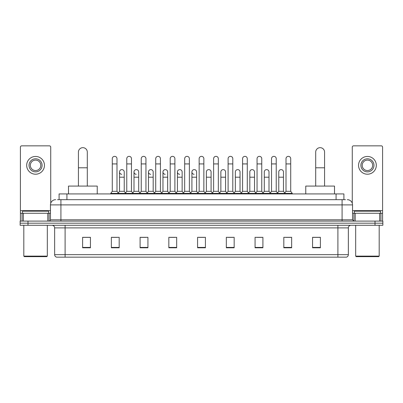 <?xml version="1.0" encoding="UTF-8"?>
<svg xmlns="http://www.w3.org/2000/svg" width="403" height="403" viewBox="0 0 403 403"><rect width="100%" height="100%" fill="white"/><g stroke="black" fill="none" stroke-linecap="round" stroke-linejoin="round"><path stroke-width="0.6" d="M59.09 199.671L59.09 193.924L343.91 193.924L343.91 199.671M57.639 199.671L345.482 199.671M57.518 199.671L60.913 199.671L60.913 204.895L50.461 204.895L50.461 219.791A1.305 1.305 0 0 1 49.156 221.096M55.69 199.671A5.224 5.224 0 0 0 50.461 204.895M347.31 199.671A5.224 5.224 0 0 1 352.539 204.895L352.539 219.791L353.844 221.096M27.988 221.096L20.15 221.096L20.15 223.186L27.988 223.186L20.15 223.186L20.15 225.277L27.988 225.277L27.988 223.186L375.012 223.186L27.988 223.186L27.988 221.096L375.012 221.096L375.012 223.186L382.85 223.186L375.012 223.186L375.012 225.277L27.988 225.277M375.012 225.277L382.85 225.277L382.85 221.096L375.012 221.096M348.358 254.651C348.283 255.905 347.658 256.741 346.474 257.159L337.905 257.159L337.905 254.651L348.358 254.651L348.358 227.891A2.614 2.614 0 0 1 350.968 225.277M337.905 257.159L56.526 257.159A2.614 2.614 0 0 1 54.642 254.651L54.642 227.891C54.491 226.305 53.619 225.433 52.032 225.277M320.395 247.78L320.395 237.327L312.557 237.327L312.557 247.78L320.395 247.78M291.651 247.78L291.651 237.327L283.813 237.327L283.813 247.78L291.651 247.78M262.907 247.78L262.907 237.327L255.069 237.327L255.069 247.78L262.907 247.78M234.163 247.78L234.163 237.327L226.325 237.327L226.325 247.78L234.163 247.78M90.443 247.78L90.443 237.327L82.605 237.327L82.605 247.78L90.443 247.78M119.187 247.78L119.187 237.327L111.349 237.327L111.349 247.78L119.187 247.78M147.931 247.78L147.931 237.327L140.093 237.327L140.093 247.78L147.931 247.78M176.675 247.78L176.675 237.327L168.837 237.327L168.837 247.78L176.675 247.78M205.419 247.78L205.419 237.327L197.581 237.327L197.581 247.78L205.419 247.78M256.792 237.377L262.021 237.377M285.747 237.377L290.971 237.377M169.935 237.377L175.159 237.377M140.979 237.377L146.208 237.377M112.029 237.377L117.253 237.377M227.841 237.377L233.065 237.377M198.886 237.377L204.114 237.377M90.443 237.377L82.605 237.377M320.395 237.377L312.557 237.377M47.786 221.096L47.786 213.258L23.349 213.258L23.349 221.096M50.723 203.263L50.723 147.145A1.305 1.305 0 0 0 49.418 145.841L21.717 145.841A1.305 1.305 0 0 0 20.412 147.145L20.412 213.258L23.349 213.258M47.786 213.258L50.461 213.258M20.412 221.096L20.412 213.258M35.57 158.802A6.534 6.534 0 0 0 29.036 165.336A6.534 6.534 0 0 0 35.57 171.869A6.534 6.534 0 0 0 42.098 165.336A6.534 6.534 0 0 0 35.57 158.802M35.57 160.107A5.224 5.224 0 0 0 30.341 165.336A5.224 5.224 0 0 0 35.57 170.56A5.224 5.224 0 0 0 40.794 165.336A5.224 5.224 0 0 0 35.57 160.107M35.57 174.217A8.886 8.886 0 0 0 44.451 165.336A8.886 8.886 0 0 0 35.57 156.45A8.886 8.886 0 0 0 26.684 165.336A8.886 8.886 0 0 0 35.57 174.217M46.803 256.635L24.331 256.635L23.807 256.112L47.327 256.112L46.803 256.635M23.807 225.277L23.807 256.112M47.327 225.277L47.327 256.112M48.632 213.258L48.632 211.167L22.503 211.167L22.503 213.258M78.424 186.08L78.424 152.112A4.443 4.443 0 0 1 82.867 147.669A4.443 4.443 0 0 1 87.305 152.112A4.443 4.443 0 0 0 82.867 147.669M87.305 186.08L87.305 152.112M97.239 193.924L97.239 186.08L68.495 186.08L68.495 193.924M315.695 186.08L315.695 152.112A4.443 4.443 0 0 1 320.133 147.669A4.443 4.443 0 0 1 324.576 152.112A4.443 4.443 0 0 0 320.133 147.669M324.576 186.08L324.576 152.112M334.505 193.924L334.505 186.08L305.761 186.08L305.761 193.924M112.286 163.925L116.991 163.925L116.991 191.309L112.286 191.309L112.286 158.696A2.353 2.353 0 0 1 114.79 156.349A2.353 2.353 0 0 1 116.991 158.696A2.353 2.353 0 0 0 114.79 156.349M112.286 191.309L110.719 193.4L110.719 193.924M116.991 191.309L118.558 193.4L110.719 193.4M126.764 191.309L126.764 163.925L131.469 163.925L131.469 191.309L126.764 191.309L125.197 193.4L118.558 193.4L118.558 193.924M126.764 163.925L126.764 158.696A2.353 2.353 0 0 1 129.262 156.349A2.353 2.353 0 0 1 131.469 158.696A2.353 2.353 0 0 0 129.262 156.349M131.469 191.309L133.035 193.4L125.197 193.4L125.197 193.924M141.241 191.309L141.241 163.925L145.946 163.925L145.946 191.309L141.241 191.309L139.675 193.4L133.035 193.4L133.035 193.924M141.241 163.925L141.241 158.696A2.353 2.353 0 0 1 143.74 156.349A2.353 2.353 0 0 1 145.946 158.696A2.353 2.353 0 0 0 143.74 156.349M145.946 191.309L147.513 193.4L139.675 193.4L139.675 193.924M155.719 191.309L155.719 163.925L160.424 163.925L160.424 191.309L155.719 191.309L154.153 193.4L147.513 193.4L147.513 193.924M155.719 163.925L155.719 158.696A2.353 2.353 0 0 1 158.218 156.349A2.353 2.353 0 0 1 160.424 158.696A2.353 2.353 0 0 0 158.218 156.349M160.424 191.309L161.991 193.4L154.153 193.4L154.153 193.924M170.197 191.309L170.197 163.925L174.897 163.925L174.897 191.309L170.197 191.309L168.625 193.4L161.991 193.4L161.991 193.924M170.197 163.925L170.197 158.696A2.353 2.353 0 0 1 172.696 156.349A2.353 2.353 0 0 1 174.897 158.696A2.353 2.353 0 0 0 172.696 156.349M174.897 191.309L176.469 193.4L168.625 193.4L168.625 193.924M184.67 191.309L184.67 163.925L189.375 163.925L189.375 191.309L184.67 191.309L183.103 193.4L176.469 193.4L176.469 193.924M184.67 163.925L184.67 158.696A2.353 2.353 0 0 1 187.173 156.349A2.353 2.353 0 0 1 189.375 158.696A2.353 2.353 0 0 0 187.173 156.349M189.375 191.309L190.941 193.4L183.103 193.4L183.103 193.924M199.147 191.309L199.147 163.925L203.853 163.925L203.853 191.309L199.147 191.309L197.581 193.4L190.941 193.4L190.941 193.924M199.147 163.925L199.147 158.696A2.353 2.353 0 0 1 201.646 156.349A2.353 2.353 0 0 1 203.853 158.696A2.353 2.353 0 0 0 201.646 156.349M203.853 191.309L205.419 193.4L197.581 193.4L197.581 193.924M213.625 191.309L213.625 163.925L218.33 163.925L218.33 191.309L213.625 191.309L212.059 193.4L205.419 193.4L205.419 193.924M213.625 163.925L213.625 158.696A2.353 2.353 0 0 1 216.124 156.349A2.353 2.353 0 0 1 218.33 158.696A2.353 2.353 0 0 0 216.124 156.349M218.33 191.309L219.897 193.4L212.059 193.4L212.059 193.924M228.103 191.309L228.103 163.925L232.803 163.925L232.803 191.309L228.103 191.309L226.531 193.4L219.897 193.4L219.897 193.924M228.103 163.925L228.103 158.696A2.353 2.353 0 0 1 230.602 156.349A2.353 2.353 0 0 1 232.803 158.696A2.353 2.353 0 0 0 230.602 156.349M232.803 191.309L234.375 193.4L226.531 193.4L226.531 193.924M242.576 191.309L242.576 163.925L247.281 163.925L247.281 191.309L242.576 191.309L241.009 193.4L234.375 193.4L234.375 193.924M242.576 163.925L242.576 158.696A2.353 2.353 0 0 1 245.079 156.349A2.353 2.353 0 0 1 247.281 158.696A2.353 2.353 0 0 0 245.079 156.349M247.281 191.309L248.847 193.4L241.009 193.4L241.009 193.924M257.054 191.309L257.054 163.925L261.759 163.925L261.759 191.309L257.054 191.309L255.487 193.4L248.847 193.4L248.847 193.924M257.054 163.925L257.054 158.696A2.353 2.353 0 0 1 259.552 156.349A2.353 2.353 0 0 1 261.759 158.696A2.353 2.353 0 0 0 259.552 156.349M261.759 191.309L263.325 193.4L255.487 193.4L255.487 193.924M271.531 191.309L271.531 163.925L276.236 163.925L276.236 191.309L271.531 191.309L269.965 193.4L263.325 193.4L263.325 193.924M271.531 163.925L271.531 158.696A2.353 2.353 0 0 1 274.03 156.349A2.353 2.353 0 0 1 276.236 158.696A2.353 2.353 0 0 0 274.03 156.349M276.236 191.309L277.803 193.4L269.965 193.4L269.965 193.924M286.009 191.309L286.009 163.925L290.714 163.925L290.714 191.309L286.009 191.309L284.442 193.4L277.803 193.4L277.803 193.924M286.009 163.925L286.009 158.696A2.353 2.353 0 0 1 288.508 156.349A2.353 2.353 0 0 1 290.714 158.696A2.353 2.353 0 0 0 288.508 156.349M290.714 191.309L292.281 193.4L284.442 193.4L284.442 193.924M292.281 193.4L292.281 193.924M121.731 174.318A2.353 2.353 0 0 1 119.525 171.97A2.353 2.353 0 0 1 122.028 169.623A2.353 2.353 0 0 1 124.23 171.97L124.23 177.199L119.525 177.199L119.525 171.97M124.23 177.199L124.23 191.309L119.525 191.309L119.525 177.199M119.525 191.309L118.26 192.997M124.23 191.309L125.499 192.997M136.209 174.318A2.353 2.353 0 0 1 134.003 171.97A2.353 2.353 0 0 1 136.501 169.623A2.353 2.353 0 0 1 138.708 171.97L138.708 177.199L134.003 177.199L134.003 171.97M138.708 177.199L138.708 191.309L134.003 191.309L134.003 177.199M134.003 191.309L132.738 192.997M138.708 191.309L139.972 192.997M150.682 174.318A2.353 2.353 0 0 1 148.48 171.97A2.353 2.353 0 0 1 150.979 169.623A2.353 2.353 0 0 1 153.185 171.97L153.185 177.199L148.48 177.199L148.48 171.97M153.185 177.199L153.185 191.309L148.48 191.309L148.48 177.199M148.48 191.309L147.211 192.997M153.185 191.309L154.45 192.997M165.159 174.318A2.353 2.353 0 0 1 162.958 171.97A2.353 2.353 0 0 1 165.457 169.623A2.353 2.353 0 0 1 167.658 171.97L167.658 177.199L162.958 177.199L162.958 171.97M167.658 177.199L167.658 191.309L162.958 191.309L162.958 177.199M162.958 191.309L161.689 192.997M167.658 191.309L168.928 192.997M179.637 174.318A2.353 2.353 0 0 1 177.431 171.97A2.353 2.353 0 0 1 179.934 169.623A2.353 2.353 0 0 1 182.136 171.97L182.136 177.199L177.431 177.199L177.431 171.97M182.136 177.199L182.136 191.309L177.431 191.309L177.431 177.199M177.431 191.309L176.166 192.997M182.136 191.309L183.405 192.997M194.115 174.318A2.353 2.353 0 0 1 191.909 171.97A2.353 2.353 0 0 1 194.407 169.623A2.353 2.353 0 0 1 196.614 171.97L196.614 177.199L191.909 177.199L191.909 171.97M196.614 177.199L196.614 191.309L191.909 191.309L191.909 177.199M191.909 191.309L190.644 192.997M196.614 191.309L197.883 192.997M206.386 171.97A2.353 2.353 0 0 1 208.885 169.623A2.353 2.353 0 0 1 211.091 171.97L211.091 177.199L206.386 177.199L206.386 171.97M211.091 177.199L211.091 191.309L206.386 191.309L206.386 177.199M206.386 191.309L205.117 192.997M211.091 191.309L212.356 192.997M220.864 171.97A2.353 2.353 0 0 1 223.363 169.623A2.353 2.353 0 0 1 225.569 171.97L225.569 177.199L220.864 177.199L220.864 171.97M225.569 177.199L225.569 191.309L220.864 191.309L220.864 177.199M220.864 191.309L219.595 192.997M225.569 191.309L226.834 192.997M235.342 171.97A2.353 2.353 0 0 1 237.841 169.623A2.353 2.353 0 0 1 240.042 171.97L240.042 177.199L235.342 177.199L235.342 171.97M240.042 177.199L240.042 191.309L235.342 191.309L235.342 177.199M235.342 191.309L234.072 192.997M240.042 191.309L241.311 192.997M249.815 171.97A2.353 2.353 0 0 1 252.318 169.623A2.353 2.353 0 0 1 254.52 171.97L254.52 177.199L249.815 177.199L249.815 171.97M254.52 177.199L254.52 191.309L249.815 191.309L249.815 177.199M249.815 191.309L248.55 192.997M254.52 191.309L255.789 192.997M264.292 171.97A2.353 2.353 0 0 1 266.791 169.623A2.353 2.353 0 0 1 268.997 171.97L268.997 177.199L264.292 177.199L264.292 171.97M268.997 177.199L268.997 191.309L264.292 191.309L264.292 177.199M264.292 191.309L263.028 192.997M268.997 191.309L270.262 192.997M278.77 171.97A2.353 2.353 0 0 1 281.269 169.623A2.353 2.353 0 0 1 283.475 171.97L283.475 177.199L278.77 177.199L278.77 171.97M283.475 177.199L283.475 191.309L278.77 191.309L278.77 177.199M278.77 191.309L277.501 192.997M283.475 191.309L284.74 192.997M379.651 221.096L379.651 213.258L355.214 213.258L355.214 221.096M379.651 213.258L382.588 213.258L382.588 147.145A1.305 1.305 0 0 0 381.283 145.841L353.582 145.841A1.305 1.305 0 0 0 352.277 147.145L352.277 203.263M352.539 213.258L355.214 213.258M382.588 213.258L382.588 221.096M367.43 158.802A6.534 6.534 0 0 0 360.902 165.336A6.534 6.534 0 0 0 367.43 171.869A6.534 6.534 0 0 0 373.964 165.336A6.534 6.534 0 0 0 367.43 158.802M367.43 160.107A5.224 5.224 0 0 0 362.206 165.336A5.224 5.224 0 0 0 367.43 170.56A5.224 5.224 0 0 0 372.659 165.336A5.224 5.224 0 0 0 367.43 160.107M367.43 174.217A8.886 8.886 0 0 0 376.316 165.336A8.886 8.886 0 0 0 367.43 156.45A8.886 8.886 0 0 0 358.549 165.336A8.886 8.886 0 0 0 367.43 174.217M378.669 256.635L356.197 256.635L355.673 256.112L379.193 256.112L378.669 256.635M355.673 225.277L355.673 256.112M379.193 225.277L379.193 256.112M380.497 213.258L380.497 211.167L354.368 211.167L354.368 213.258M66.928 199.671L66.928 193.924M336.072 199.671L336.072 193.924M60.913 221.096L60.913 219.791L352.539 219.791M50.461 219.791L60.913 219.791L60.913 204.895L342.087 204.895L342.087 221.096M352.539 204.895L342.087 204.895L342.087 199.671M337.905 225.277L337.905 227.891L54.642 227.891M348.358 227.891L337.905 227.891L337.905 254.651L65.095 254.651L65.095 257.159M54.642 254.651L65.095 254.651L65.095 225.277M205.419 247.417L197.581 247.417M176.675 247.417L168.837 247.417M147.931 247.417L140.093 247.417M119.187 247.417L111.349 247.417M90.443 247.417L82.605 247.417M234.163 247.417L226.325 247.417M262.907 247.417L255.069 247.417M291.651 247.417L283.813 247.417M320.395 247.417L312.557 247.417M50.461 210.648L20.412 210.648M49.07 213.258L49.07 221.096M20.432 213.258L20.432 221.096M22.064 221.096L22.064 213.258M78.424 167.789L87.305 167.789M315.695 167.789L324.576 167.789M382.588 210.648L352.539 210.648M382.568 221.096L382.568 213.258M380.936 213.258L380.936 221.096M353.93 221.096L353.93 213.258M116.991 163.925L116.991 158.696M131.469 163.925L131.469 158.696M145.946 163.925L145.946 158.696M160.424 163.925L160.424 158.696M174.897 163.925L174.897 158.696M189.375 163.925L189.375 158.696M203.853 163.925L203.853 158.696M218.33 163.925L218.33 158.696M232.803 163.925L232.803 158.696M247.281 163.925L247.281 158.696M261.759 163.925L261.759 158.696M276.236 163.925L276.236 158.696M290.714 163.925L290.714 158.696"/></g></svg>

